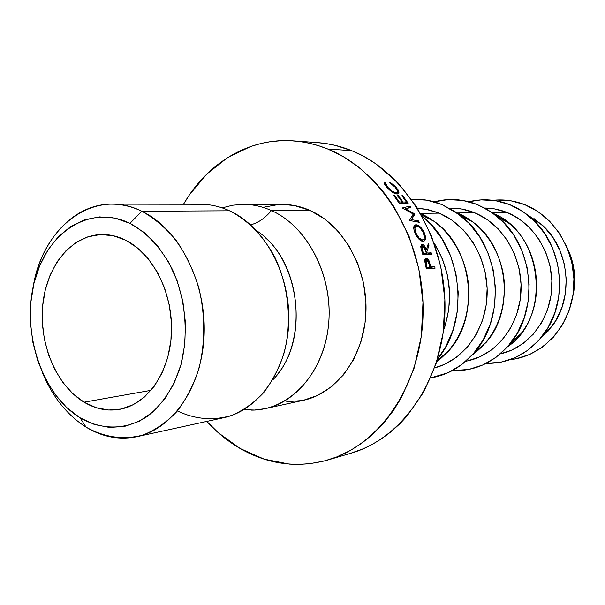 <?xml version="1.0" encoding="UTF-8"?>
<svg xmlns="http://www.w3.org/2000/svg" width="605" height="605" viewBox="0 0 605 605"><rect width="100%" height="100%" fill="white"/><g stroke="black" fill="none" stroke-linecap="round" stroke-linejoin="round"><path stroke-width="0.91" d="M177.416 410.939C195.218 419.424 213.308 420.921 231.7 415.423C243.437 410.387 254.092 402.794 263.674 392.637C272.379 381.173 279.192 367.923 284.116 352.889C292.177 321.807 288.683 286.112 274.73 257.027C263.016 235.64 247.944 220.228 229.522 210.79C220.061 206.479 210.48 204.316 200.762 204.286L111.925 204.15C121.998 204.18 131.966 206.539 141.827 211.243C93.934 187.195 42.66 226.716 33.207 286.641C41.125 239.867 73.651 203.711 111.925 204.15M256.679 230.807C298.106 256.717 309.843 334.837 277.922 373.769M86.039 427.122L80.057 417.798C42.199 394.679 21.75 333.597 33.895 283.594C45.504 233.349 89.177 203.325 129.954 223.366L141.827 211.243L229.522 210.79L141.827 211.243C178.309 228.463 205.73 280.554 204.188 333.075C202.841 385.642 173.219 429.104 136.859 436.704C119.298 440.243 102.358 437.052 86.039 427.122C67.11 415.06 52.574 396.948 42.448 372.786C52.574 396.948 67.11 415.06 86.039 427.122C104.468 437.491 123.405 440.145 142.84 435.086C155.266 430.163 166.609 422.328 176.864 411.589C186.211 399.338 193.57 385.014 198.939 368.611C205.36 342.301 205.322 315.379 198.841 287.836C193.396 270.405 185.924 254.697 176.426 240.714C165.997 228.108 154.464 218.284 141.827 211.243L129.954 223.366L114.761 218.072L99.432 216.9L84.556 219.789L70.694 226.52L58.322 236.752L47.863 250.039L39.643 265.852L33.895 283.594L30.802 302.636L30.431 322.329L32.791 341.999L37.79 360.996L45.292 378.662L55.047 394.392L66.762 407.611L80.057 417.798L94.486 424.529L109.535 427.463L124.645 426.396L139.248 421.269L152.725 412.171L164.507 399.391L174.058 383.373L180.933 364.747L184.797 344.268L185.455 322.813L182.854 301.313L177.114 280.72L168.508 261.904L157.429 245.675L144.383 232.668L129.954 223.366C147.317 232.872 161.512 248.315 172.523 269.694C185.622 298.741 188.752 334.217 180.933 364.747C174.134 387.034 162.253 405.055 147.121 416.542C126.301 430.246 101.595 430.291 80.057 417.798L86.039 427.122M84.065 402.189L151.053 390.331L84.065 402.189L72.91 393.757L63.064 382.753L54.851 369.61L48.529 354.81L44.316 338.876L42.335 322.367L42.66 305.843L45.292 289.878L50.147 275.033L57.082 261.844L65.885 250.803L76.26 242.34L87.869 236.842L100.279 234.566L113.037 235.67L125.636 240.185C152.997 253.669 173.045 293.251 171.487 332.591C170.073 371.962 147.567 404.276 120.017 409.275C107.645 411.453 95.658 409.093 84.065 402.189C56.318 385.461 38.947 343.859 42.721 305.2C46.335 266.525 71.05 235.36 101.277 234.528C109.505 234.324 117.627 236.215 125.636 240.185L137.577 248.005L148.346 258.864L157.482 272.356L164.568 287.942L169.294 304.988L171.442 322.767L170.92 340.509L167.759 357.472L162.117 372.937L154.26 386.27L144.535 396.963L133.387 404.624L121.28 409.018L108.696 410.031L96.135 407.702L84.065 402.189M250.561 224.788C257.813 223.132 264.786 218.397 271.456 210.57L309.896 210.374C300.874 206.426 291.716 204.437 282.406 204.414L243.339 204.354C252.845 204.377 262.222 206.449 271.456 210.57C308.081 226.648 333.862 277.597 328.417 326.087C323.259 374.654 288.653 410.553 251.4 410.13M222.186 207.87L232.607 205.231L243.339 204.354M316.967 142.568L325.989 143.551L335.185 145.351L351.543 150.607L327.849 149.049L318.646 145.722L309.367 143.226L300.012 141.555L290.672 140.7L281.393 140.662L270.352 141.683L261.337 143.385L250.757 146.448L227.518 157.64L206.902 173.975L189.531 194.712L183.489 204.263C207.031 163.35 248.761 137.501 293.312 140.859C304.95 141.699 316.46 144.429 327.849 149.049L351.543 150.607C340.343 146.1 329.007 143.438 317.542 142.606L293.856 140.897M240.185 448.532C227.934 441.408 216.794 432.371 206.774 421.42L218.36 432.802L240.185 448.532L264.128 459.157L289.379 464.111L298.56 464.421L309.556 463.74L324.144 461.04L336.63 456.987L350.476 450.423L362.017 443.041L372.922 434.163L384.402 422.282L393.477 410.477L401.508 397.462L414.047 368.362L421.337 336.206L422.971 302.455L418.826 268.665L409.093 236.419L394.279 207.19L385.196 194.114L373.633 180.668L359.362 167.668L343.988 157.073L327.849 149.049C381.831 170.557 423.742 239.126 423.107 311.091C422.729 383.094 380.537 445.076 327.539 460.095C297.138 468.308 268.023 464.458 240.185 448.532M420.536 213.323L439.162 213.141L437.657 212.537L428.453 209.731L417.518 208.286L425.61 209.164L439.162 213.141L451.92 220.16L463.347 229.976L472.966 242.234L480.332 256.444L485.127 272.016L487.131 288.298L486.269 304.61L482.571 320.242L476.226 334.565L467.521 346.983L456.851 357.01L444.667 364.301L434.632 367.87C463.4 360.55 486.034 329.899 487.138 294.59C488.371 259.295 467.695 224.879 439.162 213.141L420.536 213.323M411.513 199.295C421.806 198.727 431.94 200.474 441.907 204.535L460.019 215.153C499.783 244.216 507.406 315.318 474.713 352.148C462.462 366.501 447.776 375.092 430.662 377.928L448.025 372.733L461.6 364.679L473.518 353.554L483.251 339.745L490.36 323.804L494.504 306.372L495.48 288.184L493.241 270.019L487.88 252.656L479.644 236.827L468.898 223.192L456.14 212.295L441.907 204.535L426.82 200.164L411.513 199.295M450.952 208.128L461.615 209.005L474.736 212.794L457.38 212.968L474.736 212.794C467.045 209.67 459.187 208.112 451.171 208.128L449.409 208.128M423.583 214.957L422.812 215.365M434.186 201.843C448.57 197.994 462.976 198.909 477.413 204.596L487.721 209.769L497.325 216.62C532.96 244.632 539.736 307.877 510.854 342.808C494.898 362.161 475.379 371.432 452.283 370.631L468.822 369.436L483.047 364.891L496.221 357.162L507.776 346.521L517.222 333.34L524.119 318.139L528.15 301.532L529.125 284.214L526.993 266.926L521.835 250.402L513.895 235.337L503.519 222.36L491.184 211.984L477.413 204.596L462.802 200.437L447.927 199.605L434.186 201.843M492.115 212.627L507.111 212.484C499.791 209.549 492.311 208.067 484.673 208.022L494.383 208.861L507.111 212.484L519.067 218.859L529.761 227.782L538.737 238.907L545.597 251.809L550.036 265.95L551.866 280.743L551.004 295.558L547.502 309.79L541.513 322.843L533.315 334.179L523.272 343.375L511.807 350.083L500.32 353.895C527.931 347.943 550.179 320.121 551.805 287.655C553.56 255.204 534.23 223.29 507.111 212.484L492.115 212.627M468.86 201.737C482.503 198.395 496.123 199.363 509.72 204.649C517.532 207.787 524.732 212.279 531.319 218.125C563.043 245.002 569.063 301.139 543.759 334.134C528.475 353.91 509.289 363.658 486.193 363.386L501.129 362.145L514.931 357.744L527.711 350.325L538.919 340.131L548.085 327.517L554.777 312.989L558.71 297.138L559.678 280.607L557.636 264.113L552.675 248.352L545.007 233.984L534.986 221.612L523.053 211.705L509.72 204.649L495.555 200.679L481.126 199.877L468.86 201.737M465.041 219.411L466.296 218.526M493.045 200.308C503.791 199.143 514.379 200.595 524.8 204.679C555.791 216.756 577.321 253.949 573.532 290.551C569.94 327.199 542.035 356.579 510.136 359.657L516.224 358.735L529.821 354.409L542.413 347.134L553.454 337.144L562.484 324.802L569.086 310.592L572.958 295.081L573.926 278.928L571.922 262.804L567.051 247.4L559.519 233.356L549.665 221.256L537.921 211.576L524.8 204.679L510.854 200.784L496.637 200.013L493.045 200.308M527.689 215.077L528.589 215.312L527.696 215.085M272.673 379.963C306.743 346.642 303.06 270.397 265.519 237.886M282.127 204.414L294.302 205.526L309.896 210.374L271.456 210.57C265.542 217.535 259.318 222.08 252.792 224.205M136.859 436.704L223.653 417.73C258.706 410.371 287.239 370.283 288.759 322.2C290.468 274.148 264.514 226.588 229.522 210.79M572.64 297.032C576.618 280.16 574.871 263.901 567.407 248.254L569.169 252.096L573.101 264.536L574.712 277.551L573.933 290.597L572.633 297.04M541.687 337.454L540.855 337.877L541.687 337.454M511.913 343.239L510.628 343.096L511.913 343.239M533.996 218.571L544.515 227.291L553.341 238.173L560.086 250.78L564.45 264.597L566.235 279.064L565.38 293.554L561.924 307.469L556.018 320.234L547.941 331.336M481.051 347.89L480.128 347.527L481.051 347.89M540.129 338.747L552.206 326.057C574.485 297.002 569.222 247.899 541.286 224.221L526.796 214.389M474.154 353.728L473.503 353.577L474.154 353.728M493.355 213.52C542.798 232.66 551.896 317.489 507.633 346.68L520.723 333.892C546.149 303.143 540.227 247.906 508.858 223.245L493.355 213.52M465.827 361.261L467.552 360.898C496.108 354.961 519.256 325.936 520.988 291.837C522.856 257.76 502.808 224.137 474.736 212.794L487.086 219.479L498.142 228.826L507.421 240.495L514.53 254.017L519.143 268.832L521.056 284.335L520.187 299.868L516.587 314.766L510.423 328.424L501.984 340.275L491.631 349.871L479.818 356.859L467.506 360.905M439.147 360.066L437.975 359.741L439.147 360.066M457.38 212.968C481.958 223.086 501 250.001 504.094 280.13C505.939 312.815 495.245 337.855 471.998 355.256L486.216 342.317C514.984 309.904 508.336 247.906 473.352 222.33L457.38 212.968M420.702 213.626C445.658 224.417 465.011 252.323 468.368 283.548C470.501 317.383 459.913 343.534 436.613 361.979L448.237 351.429C480.552 317.391 473.102 247.884 434.307 221.468L420.702 213.626M422.184 216.25C462.47 246.984 470.357 320.529 437.498 359.098L445.696 346.831L453.016 330.073L457.267 311.734L458.242 292.586L455.89 273.445L450.309 255.151L441.756 238.476L430.616 224.115L422.184 216.25M434.171 243.089L442.505 259.129L447.496 275.532L449.606 292.684L448.744 309.851L444.955 326.299L443.526 330.338C453.962 299.8 450.846 270.715 434.171 243.089M327.539 460.095L350.855 453.251C403.051 438.436 444.546 378.049 445 308.104C445.696 238.181 404.647 171.57 351.543 150.607L363.945 156.468L375.917 163.849L398.022 182.922L416.8 207.152L431.32 235.549L440.841 266.881L444.879 299.709L443.238 332.508L436.031 363.771L423.681 392.101L406.847 416.278L399.905 423.727L391.034 431.751L381.611 438.754L371.772 444.667L363.272 448.766L350.242 453.432M414.743 213.868L411.453 219.623L418.562 220.946L419.25 222.307L409.381 220.485L413.253 214.041L402.287 207.961L410.024 206.078L410.825 207.334L405.274 208.71L414.743 213.868L411.574 216.703L414.909 214.162L411.453 219.623L410.046 220.606L411.453 219.623L418.562 220.946L419.25 222.307L409.381 220.485L413.253 214.041L402.287 207.961L410.024 206.078L410.825 207.334L404.564 209.3L405.274 208.71L414.743 213.868L412.073 215.909L414.743 213.868M399.217 203.212L393.817 195.604L394.747 195.619L399.315 201.979L402.083 201.994L397.523 195.649L398.445 195.665L402.998 202.002L406.424 202.017L401.886 195.71L402.801 195.718L408.163 203.242L399.217 203.212L408.163 203.242L402.801 195.718L401.886 195.71L406.424 202.017L402.998 202.002L401.69 203.22L402.998 202.002L398.445 195.665L397.523 195.649L402.083 201.994L399.315 201.979L398.748 202.509L399.315 201.979L394.747 195.619L393.817 195.604L399.217 203.212M422.903 254.856L420.838 247.695L421.254 244.496L423.455 244.828L426.275 249.978L428.295 243.709L428.922 245.524L426.843 251.831L427.206 253.049L431.221 252.799L431.652 254.304L422.903 254.856L431.652 254.304L431.221 252.799L427.206 253.049L422.85 254.675L427.206 253.049L426.843 251.831L428.922 245.524L427.538 246.129L428.922 245.524L428.295 243.709L426.275 249.978C425.232 246.409 423.787 244.496 421.957 244.238L420.838 247.695L422.903 254.856M415.151 224.916L418.063 225.287L420.392 227.019L423.53 231.163L425.3 235.988L425.383 238.763L423.916 241.221L421.065 240.881L416.769 236.442L414.017 229.983L413.797 227.238L415.151 224.916M383.963 182.014L385.37 182.944L387.752 187.24L392.093 191.157L396.169 192.851L397.349 192.458L397.568 191.218L395.33 187.346L390.021 183.073L389.696 182.181L394.755 185.803L398.234 190.121L398.929 192.428L397.803 193.918L394.778 193.471L392.032 191.921L386.761 187.157L384.614 184.23L383.963 182.014L386.761 187.157C390.391 191.263 393.81 193.547 397.009 194.001L398.347 193.729L398.929 192.428L396.245 187.361L389.696 182.181L390.021 183.073L395.33 187.346C397.598 190.046 398.226 191.8 397.213 192.594L396.169 192.851C393.507 192.413 390.709 190.545 387.752 187.24L385.37 182.944L384.515 184.049L385.37 182.944L383.963 182.014M426.344 268.915L424.793 260.218L425.028 259.121L426.223 258.176L427.659 258.728L428.96 260.581L430.745 266.979L434.745 266.661L435.071 268.196L426.344 268.915L435.071 268.196L434.745 266.661L430.745 266.979L426.192 268.166L430.745 266.979L429.316 261.413L426.223 258.176L424.831 261.602L426.344 268.915M263.122 207.326L278.512 204.528M271.456 210.57C305.638 225.688 330.829 271.093 329.067 317.012C327.479 362.962 299.566 401.417 265.24 408.64L303.407 400.298C337 393.22 364.301 356.262 365.934 312.271C367.742 268.302 343.277 224.863 309.896 210.374L324.651 218.972L337.923 231.034L349.145 246.114L357.797 263.614L363.476 282.807L365.927 302.863L365.049 322.919L360.875 342.097L353.63 359.597L343.663 374.699L331.419 386.814L317.459 395.511L303.317 400.321M302.371 400.518L286.77 401.728M265.24 408.64L254.569 410.054L243.83 409.683M425.602 258.38L426.223 258.176L425.602 258.38M428.499 261.662L429.316 261.413L428.499 261.662M429.618 265.988L430.473 265.754L429.618 265.988M426.192 268.189L434.745 266.661L426.192 268.189M430.231 268.597L430.079 267.871L430.231 268.597M426.623 259.704L429.195 264.045L429.845 267.055L426.162 268.015L429.845 267.055L426.056 267.516L429.845 267.055L428.257 261.103L426.623 259.704L425.754 261.231L426.926 267.289L426.223 264.135L426.51 259.726M425.36 264.385L426.223 264.135L425.36 264.385M426.306 259.802L424.786 260.294M387.313 187.769L387.752 187.24L387.313 187.769M395.39 193.698L396.169 192.851L395.39 193.698M395.791 187.898L396.245 187.361L395.791 187.898M397.523 193.971L398.929 192.428L397.523 193.971M415.998 224.757L414.1 225.975L415.998 224.757L415.007 224.984C413.306 226.043 413.336 228.796 415.09 233.235C417.435 238.294 420.097 241.017 423.069 241.41L423.833 241.251C425.829 240.155 425.988 237.334 424.302 232.781C421.859 227.73 419.091 225.06 415.998 224.757M423.56 233.19L424.302 232.781L423.56 233.19M422.524 239.958L420.898 240.752L422.524 239.958C420.059 239.588 417.881 237.311 415.975 233.129C414.561 229.552 414.554 227.283 415.968 226.308L416.656 226.141C419.25 226.467 421.503 228.705 423.432 232.864C424.816 236.555 424.718 238.869 423.145 239.822L422.524 239.958L423.765 239.368L424.355 237.757L423.432 232.864L420.263 228.055L418.093 226.474L416.656 226.141L414.909 228.229L415.975 233.129L415.227 233.545L415.975 233.129L419.053 238.007L422.524 239.958M421.178 244.594L421.957 244.238L421.178 244.594M425.474 250.304L426.275 249.978L425.474 250.304M426.026 252.141L426.843 251.831L426.026 252.141M422.865 254.735L426.684 254.493L431.221 252.799L426.684 254.493L422.865 254.735M422.464 245.721L425.391 250.046L426.306 253.109L422.782 254.425L426.306 253.109L422.54 253.601L426.306 253.109L424.226 247.143L422.464 245.721L421.715 247.263L423.371 253.283L422.419 250.137L422.464 245.721M421.602 250.47L422.419 250.137L421.602 250.47M394.226 196.156L394.747 195.619L394.226 196.156M400.767 203.22L402.083 201.994L400.767 203.22M397.931 196.194L398.445 195.665L397.931 196.194M405.116 203.235L406.424 202.017L405.116 203.235M402.295 196.247L402.801 195.718L402.295 196.247M407.687 208.112L410.024 206.078L407.687 208.112M417.14 221.914L418.562 220.946L417.14 221.914M531.326 218.125L541.286 224.221M543.759 334.134L552.206 326.057M497.333 216.62L508.858 223.245M510.854 342.808L520.723 333.892M460.027 215.153L473.352 222.33M474.713 352.148L486.216 342.317M421.496 215.017L434.307 221.468M437.09 360.451L448.237 351.429M426.389 259.764L424.786 260.279M396.01 193.872L397.137 192.632M415.083 224.947L414.622 225.241M421.065 240.843L423.107 239.837M413.767 227.662L415.612 226.512M422.154 245.811L420.687 246.454"/></g></svg>
